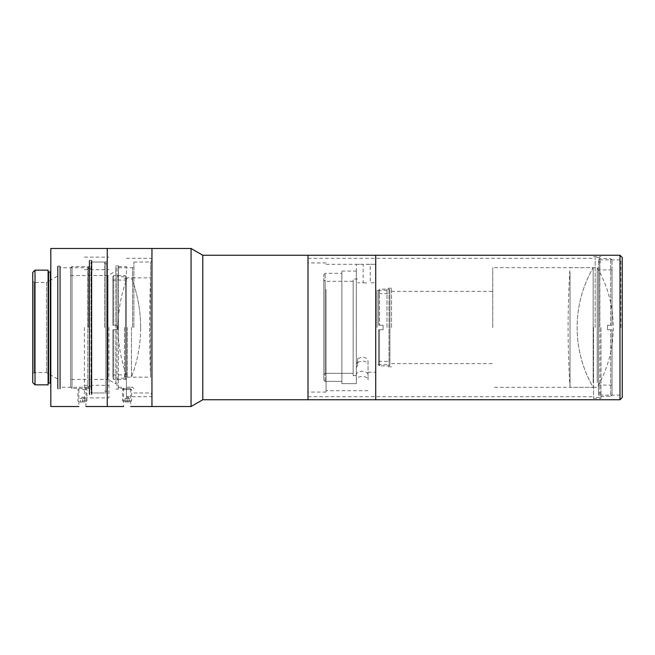 <?xml version="1.0" encoding="UTF-8"?>
<svg xmlns="http://www.w3.org/2000/svg" width="655" height="655" viewBox="0 0 655 655"><rect width="100%" height="100%" fill="white"/><g stroke="black" fill="none" stroke-linecap="round" stroke-linejoin="round"><path stroke-width="0.49" stroke-dasharray="3.27 2.46" d="M48.102 271.514L48.102 383.486L48.102 271.514M48.102 270.155L48.102 384.845M50.812 271.514L50.812 383.486L50.812 271.514M50.812 248.482L50.812 406.518M60.293 388.587L60.293 266.413L60.293 388.587L59.842 389.045L57.583 388.587L57.583 266.413L57.583 388.587M60.293 387.236L60.293 267.764L60.293 387.236L85.952 387.236L85.952 406.518M57.583 276.025L57.583 378.975L57.583 276.025L46.48 282.436L46.48 372.564L46.48 282.436L34.101 282.436L34.101 372.564L34.101 282.436L32.75 281.085L32.75 373.915L32.75 281.085M91.896 394.326L91.896 260.674L91.896 394.326L91.446 394.777L89.186 394.326L89.186 260.674L89.186 394.326M91.896 392.967L91.896 262.033L91.896 392.967L105.897 392.967L105.897 262.033L105.897 392.967L107.248 394.326L107.248 260.674L107.248 394.326M89.186 327.5L89.186 266.413L89.186 327.5M89.186 388.587L87.835 387.236L87.835 267.764L87.835 387.236L78.878 387.236L78.878 406.518M107.248 248.482L107.248 406.518L107.248 248.482M32.75 382.585L32.75 272.415M35.01 270.155L35.01 384.845M126.407 327.5L126.407 396.709L126.407 327.5M126.407 388.456L126.407 266.544L126.407 388.456L118.358 388.456L118.358 266.544L118.358 388.456L116.999 387.097L116.999 267.903L118.358 266.544L126.407 266.544M151.952 327.5L151.952 258.291L151.952 327.5M593.528 327.5L593.528 398.404L593.528 327.5M307.997 327.5L307.997 396.709L307.997 327.5M124.458 327.5L124.458 378.205L124.458 327.5M598.49 327.5L598.49 392.967L598.49 327.5M600.971 327.5L600.971 398.404L600.971 327.5M116.999 267.903L116.999 387.097M116.999 327.5L116.999 275.444L116.999 327.5M118.358 327.5L118.358 378.205L118.358 327.5M307.997 255.253L307.997 399.746L307.997 255.253M202.788 255.253L202.788 399.746M191.064 248.482L191.064 406.518M151.952 248.482L151.952 406.518L151.952 248.482M84.421 327.5L84.421 397.872L84.421 327.5M108.943 327.5L108.943 397.872L108.943 327.5M112.865 276.476L112.865 325.24L113.765 325.24L112.865 325.24L112.865 276.476L113.765 275.575L113.765 325.24L117.376 325.24L117.376 329.76L113.765 329.76L113.765 379.425L113.765 329.76L117.376 329.76L117.376 325.24L113.765 325.24L113.765 275.575L125.506 275.575L125.506 379.425L125.506 275.575L126.407 276.476L126.407 378.524L126.407 276.476M126.407 280.094L126.407 374.906L126.407 280.094L112.865 280.094L112.865 325.24L117.376 325.24L112.865 325.24L112.865 280.094M112.865 329.76L113.765 329.76L112.865 329.76L112.865 378.524L112.865 329.76L117.376 329.76L112.865 329.76L112.865 374.906L112.865 329.76M117.376 325.24L117.376 329.76L117.376 325.24M131.45 327.5L131.45 377.165L131.45 327.5M150.552 327.5L150.552 377.165L150.552 327.5M127.25 327.5L127.25 377.165L127.25 327.5M622.25 257.513L622.25 397.487M619.99 399.746L619.99 255.253M622.25 327.5L622.25 396.488L622.25 327.5M375.724 327.5L375.724 255.253L375.724 327.5M366.694 264.391L370.231 264.284L366.694 264.391M366.694 282.944L363.157 282.796L366.694 282.944M341.861 383.633L356.304 383.633L341.861 383.633L341.861 271.064L341.861 383.633L341.861 381.366L325.15 381.366L323.799 379.998L323.799 374.685L325.15 373.317L353.143 373.317L353.143 375.593L356.304 375.593L356.304 383.633L356.304 264.284L356.304 383.633L356.304 271.064L356.304 375.593L353.143 375.593L353.143 373.317L325.15 373.317L323.799 374.685L323.799 379.998L325.15 381.366L341.861 381.366L341.861 383.633M356.304 375.209C355.943 370.018 368.405 370.018 368.044 375.209L368.044 379.908C368.405 375.43 355.943 375.43 356.304 379.908M368.044 375.209L368.044 361.232C367.701 358.801 365.744 357.417 362.174 357.09L357.663 358.653L357.663 361.494L356.304 364.065M368.044 361.232L368.044 379.908M356.304 367.668L357.663 365.449L357.663 362.33L362.174 360.954C365.744 361.257 367.701 362.461 368.044 364.557M357.663 358.653L357.663 362.33M341.861 381.366L341.861 273.315L341.861 381.366M325.15 373.317L325.15 281.306L325.15 373.317M323.799 374.685L323.799 279.955L323.799 374.685M377.075 327.5L377.075 290.337L377.075 327.5M387.007 327.5L387.007 288.216L387.007 327.5M620.899 327.5L620.899 259.863L620.899 327.5M599.677 327.5L599.677 257.603L599.677 327.5M325.15 381.366L325.15 273.315L325.15 381.366M323.799 379.998L323.799 274.674L323.799 379.998M353.143 373.317L353.143 281.306L353.143 373.317M595.158 327.5L595.158 257.603L595.158 327.5M353.143 375.593L353.143 279.055L353.143 375.593M357.663 365.449L357.663 361.494M391.526 327.5L391.526 288.216L391.526 327.5M492.757 327.5L492.757 267.674L492.757 327.5M388.988 289.125L388.988 365.883L388.988 289.125M389.897 290.026L389.897 364.974L389.897 290.026L388.988 289.117L379.507 289.117L379.507 325.24L379.507 289.117L378.606 290.026L378.606 325.24L383.118 325.24L383.118 329.76L379.507 329.76L379.507 365.883L379.507 329.76L383.118 329.76L383.118 325.24L378.606 325.24L378.606 290.026M389.897 293.636L389.897 361.363L389.897 293.636L378.606 293.636L378.606 325.24L383.118 325.24L378.606 325.24L378.606 293.636M378.606 329.76L379.507 329.76L378.606 329.76L378.606 364.974L378.606 329.76L378.606 361.363L378.606 329.76L383.118 329.76L378.606 329.76M383.118 325.24L383.118 329.76L383.118 325.24M597.221 382.528L597.221 267.674L597.221 382.528M593.168 382.528L593.168 267.674L593.168 382.528M570.03 272.472L570.03 387.326L570.03 272.472M612.04 394.998L612.04 329.76L610.681 329.76L612.04 329.76L612.04 394.998L610.681 396.357L610.681 329.76L607.521 329.76L607.521 325.24L610.681 325.24L610.681 258.643L610.681 325.24L607.521 325.24L607.521 329.76L610.681 329.76L610.681 396.357L599.849 396.357L599.849 258.643L599.849 396.357L598.49 394.998L598.49 260.002L598.49 394.998M598.49 385.066L598.49 269.934L598.49 385.066L612.04 385.066L612.04 329.76L607.521 329.76L612.04 329.76L612.04 385.066M612.04 325.24L610.681 325.24L612.04 325.24L612.04 260.002L612.04 325.24L607.521 325.24L612.04 325.24L612.04 269.934L612.04 325.24M607.521 329.76L607.521 325.24L607.521 329.76M82.415 388.456L79.82 388.456L82.415 388.456M82.415 389.561L86.935 389.561L82.415 389.561M82.415 400.893L86.935 400.893L82.415 400.893M82.415 401.998L85.011 401.998L79.82 401.998L84.446 401.998L80.385 401.998L82.415 401.998L82.415 398.387L84.446 398.387L84.446 401.998L84.446 398.387L82.415 398.387L82.415 401.998M80.385 398.387L82.415 398.387L80.385 398.387L80.385 401.998L80.385 398.387M129.362 388.456L124.524 388.456L129.362 388.456M131.025 389.561L122.6 389.561L131.025 389.561M131.025 400.893L122.6 400.893L131.025 400.893M129.362 401.998L124.524 401.998L129.362 401.998M125.089 401.998L129.15 401.998L125.089 401.998L125.089 398.387L127.119 398.387L127.119 401.998L127.119 398.387L129.15 398.387L129.15 401.998L129.15 398.387L125.089 398.387L125.089 401.998M118.539 327.5L118.539 265.955L118.539 327.5M115.829 327.5L115.829 265.955L115.829 327.5M88.286 327.5L88.286 266.544L88.286 327.5M90.996 327.5L90.996 268.353L90.996 327.5M104.538 327.5L104.538 262.033L104.538 327.5M107.248 327.5L107.248 263.834L107.248 327.5M127.119 387.13L130.656 387.236L127.119 387.13M150.593 327.5L150.593 262.033L150.593 327.5M133.89 327.5L133.89 262.033L133.89 327.5M88.286 388.456L72.034 388.456L72.034 266.544L72.034 388.456L70.674 387.097L70.674 267.903L70.674 387.097M70.674 327.5L70.674 275.575L70.674 327.5M132.539 327.5L132.539 267.764L132.539 327.5M115.829 383.936L115.829 271.064L115.829 383.936L108.009 379.425L108.009 275.575L108.009 379.425L70.674 379.425M104.538 392.967L90.996 392.967L90.996 262.033L90.996 392.967M326.059 289.305L326.059 392.067L326.059 289.305M326.059 290.108L326.059 390.716L326.059 290.108M307.997 289.305L307.997 392.067L307.997 289.305M375.724 290.108L375.724 390.716L375.724 290.108M48.552 271.964L48.552 383.036M50.361 383.036L50.361 271.964M59.842 389.045L59.842 265.955L59.842 389.045M58.033 389.045L58.033 265.955L58.033 389.045M91.446 394.777L91.446 260.223L91.446 394.777M89.645 394.777L89.645 260.223L89.645 394.777M57.583 266.413L58.033 265.955L60.293 266.413M89.186 260.674L89.645 260.223L91.896 260.674M89.186 266.413L87.835 267.764L60.293 267.764M57.583 378.975L46.48 372.564L34.101 372.564L32.75 373.915M91.896 262.033L105.897 262.033L107.248 260.674M126.407 396.709L151.952 396.709M126.407 258.291L151.952 258.291M307.997 396.709L593.528 396.709M307.997 258.291L593.528 258.291M598.49 392.967L600.971 392.967M598.49 262.033L600.971 262.033M593.528 398.404L600.971 398.404M593.528 256.596L600.971 256.596M124.458 376.428L126.407 376.428M124.458 278.572L126.407 278.572M124.458 276.795L118.358 276.795L116.999 275.444M124.458 378.205L118.358 378.205L116.999 379.556M84.421 385.296L108.943 385.296M84.421 269.704L108.943 269.704M84.421 397.872L108.943 397.872M84.421 257.128L108.943 257.128M126.407 378.524L125.506 379.425L113.765 379.425L112.865 378.524M112.865 374.906L126.407 374.906M140.637 327.5A138.844 138.844 0 0 0 131.45 277.835L150.552 277.835A1398.712 1398.712 0 0 0 150.552 377.165L131.45 377.165A138.844 138.844 0 0 0 131.45 277.835L127.25 277.835A138.844 138.844 0 0 0 127.25 377.165L131.45 377.165A138.844 138.844 0 0 0 140.637 327.5M356.304 264.284L363.157 264.284L363.157 282.796L357.663 282.796M326.059 264.284L375.724 264.284L370.231 264.284L370.231 282.796L375.724 282.796M341.861 271.064L356.304 271.064M368.044 390.716L326.059 390.716M368.044 372.204L375.724 372.204M353.143 281.306L325.15 281.306L323.799 279.955M387.007 290.337L377.075 290.337L375.724 288.986M387.007 364.663L377.075 364.663L375.724 366.014M599.677 395.137L620.899 395.137L622.25 396.488M599.677 259.863L620.899 259.863L622.25 258.512M323.799 274.674L325.15 273.315L341.861 273.315M599.677 257.603L595.158 257.603M599.677 397.397L595.158 397.397M357.663 279.055L353.143 279.055M391.526 288.216L387.007 288.216M391.526 366.784L387.007 366.784M391.526 363.623L492.757 363.623M391.526 291.377L492.757 291.377M595.158 267.674L492.757 267.674M595.158 387.326L492.757 387.326M389.897 364.974L388.988 365.883L379.507 365.883L378.606 364.974M378.606 361.363L389.897 361.363M593.168 387.326L597.221 387.326A119.603 119.603 0 0 0 597.221 267.674L593.168 267.674A119.603 119.603 0 0 0 593.168 387.326L570.03 387.326A928.315 928.315 0 0 1 570.03 267.674L593.168 267.674A119.603 119.603 0 0 0 593.168 387.326M598.49 260.002L599.849 258.643L610.681 258.643L612.04 260.002M612.04 269.934L598.49 269.934M79.82 388.456L77.904 389.561L77.904 400.893L79.82 401.998M85.011 388.456L86.935 389.561L86.935 400.893L85.011 401.998M84.446 398.207L82.415 397.036L80.385 398.207M124.524 388.456L122.6 389.561L122.6 400.893L124.524 401.998M129.715 388.456L131.63 389.561L131.63 400.893L129.715 401.998M129.15 398.207L127.119 397.036L125.089 398.207M118.539 265.955L115.829 265.955M118.539 389.045L115.829 389.045M90.996 268.353L88.286 268.353M90.996 386.647L88.286 386.647M107.248 263.834L104.538 263.834M107.248 391.166L104.538 391.166M118.539 387.236L123.582 387.236L123.582 406.518M133.89 388.587L132.539 387.236L130.656 387.236L130.656 406.518M133.89 392.967L150.593 392.967L151.952 394.326M133.89 262.033L150.593 262.033L151.952 260.674M70.674 267.903L72.034 266.544L88.286 266.544M118.539 267.764L132.539 267.764L133.89 266.413M70.674 275.575L108.009 275.575L115.829 271.064M104.538 262.033L90.996 262.033M326.059 262.933L307.997 262.933M326.059 392.067L307.997 392.067"/><path stroke-width="0.98" d="M48.102 383.486L48.552 383.036L48.552 271.964L48.102 271.514M48.552 271.964L50.361 271.964L50.361 383.036L50.812 383.486M35.01 384.845L48.102 384.845L48.102 270.155L35.01 270.155L35.01 384.845L32.75 382.585L32.75 272.415L35.01 270.155M50.812 271.514L50.361 271.964M78.878 406.518L50.812 406.518L50.812 248.482L107.248 248.482L107.248 406.518L107.248 248.482L151.952 248.482L151.952 406.518L151.952 248.482L191.064 248.482L191.064 406.518L130.656 406.518M619.99 399.746L622.25 397.487L622.25 257.513L619.99 255.253L619.99 399.746L375.724 399.746L375.724 255.253L375.724 399.746L307.997 399.746L307.997 255.253L202.788 255.253L191.064 248.482M619.99 255.253L307.997 255.253L307.997 399.746L202.788 399.746L202.788 255.253M123.582 406.518L85.952 406.518M48.552 383.036L50.361 383.036M202.788 399.746L191.064 406.518"/></g></svg>
